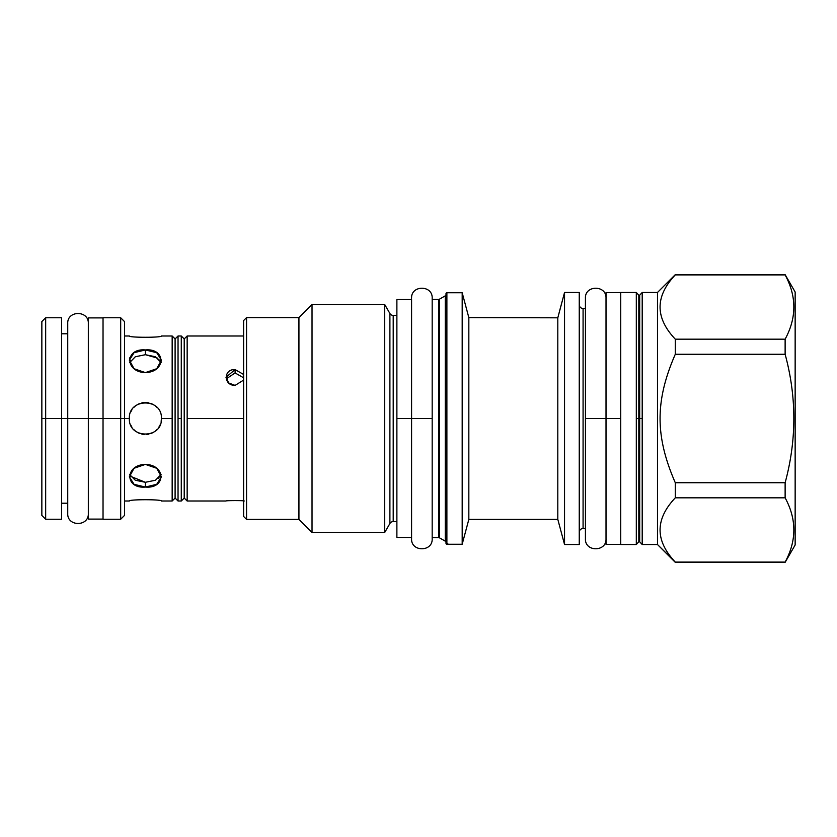 <?xml version="1.0" encoding="UTF-8"?>
<svg xmlns="http://www.w3.org/2000/svg" width="837" height="837" viewBox="0 0 837 837"><rect width="100%" height="100%" fill="white"/><g stroke="black" fill="none" stroke-linecap="round" stroke-linejoin="round"><path stroke-width="1.26" d="M41.85 489.09L41.85 418.5L56.56 418.5L41.85 418.5L56.56 418.5L41.85 418.5L41.85 347.91M178.04 335.993L181.273 335.993L184.213 338.933L181.273 335.993L184.213 338.933L184.213 498.067L187.153 501.007L184.213 498.067L184.213 338.933L184.213 498.067L187.153 501.007L187.153 418.5L243.63 418.5L187.153 418.5L243.63 418.5L187.153 418.5L187.153 335.993L187.153 501.007L184.213 498.067L184.213 338.933L187.153 335.993L184.213 338.933L187.153 335.993L184.213 338.933L181.273 335.993L181.273 418.5L178.04 418.5L178.04 335.993L178.04 501.007L175.1 498.067L175.1 338.933L178.04 335.993L175.1 338.933L178.04 335.993L175.1 338.933L172.16 335.993L172.16 418.5L161.415 418.5C162.399 439.184 128.375 439.184 129.358 418.5L124.504 418.5L124.504 515.425L120.685 519.243L103.035 519.243L103.035 418.5L120.685 418.5L120.685 317.757L103.035 317.757L103.035 418.5L120.685 418.5L120.685 317.757L124.504 321.575L124.504 418.5L120.685 418.5L120.685 519.243L120.685 418.5L103.035 418.5L129.358 418.5L124.504 418.5L124.504 501.007L129.358 501.007C128.375 499.302 162.399 499.302 161.415 501.007C162.399 499.302 128.375 499.302 129.358 501.007M148.892 402.859L146.601 402.513L148.892 402.859M146.402 402.503L145.711 402.471L146.402 402.503M143.336 402.597L142.478 402.733L143.336 402.597M134.862 406.416L133.7 407.535L134.862 406.416M181.273 335.993L181.273 418.5L178.04 418.5L178.04 501.007L175.1 498.067L175.1 338.933L175.1 498.067L175.1 338.933L172.16 335.993L172.16 418.5L161.415 418.5C162.399 397.816 128.385 397.816 129.358 418.5L129.63 415.56L129.358 418.479C128.385 397.816 162.399 397.816 161.415 418.5C162.399 439.184 128.375 439.184 129.358 418.5L124.504 418.5M157.9 358.226L145.387 354.71L145.387 349.939L145.387 354.71L145.387 349.939L156.718 352.691L161.415 360.161L156.718 368.73L145.387 372.601L134.056 368.73L129.358 360.161L134.056 352.701L145.387 349.939C166.071 348.035 166.061 372.099 145.387 372.601C124.723 372.099 124.703 348.035 145.387 349.939L145.387 354.71L135.312 356.75L129.704 362.547L135.312 356.75L145.387 354.71L155.462 356.75L161.07 362.547L161.248 361.835M161.415 335.993C162.399 337.698 128.375 337.698 129.358 335.993C128.375 337.698 162.399 337.698 161.415 335.993L172.16 335.993L175.1 338.933L172.16 335.993M172.16 501.007L175.1 498.067L172.16 501.007L175.1 498.067L178.04 501.007L175.1 498.067L172.16 501.007L172.16 418.5L161.415 418.5L172.16 418.5L172.16 501.007L161.415 501.007M135.165 430.846L133.69 429.465L135.165 430.846M137.394 432.394L139.528 433.42L137.394 432.394M141.882 434.141L144.173 434.487L141.882 434.141M147.689 434.361L148.348 434.257L147.689 434.361M130.603 476.358L145.387 482.29L145.387 487.061L145.387 482.29L145.387 487.061L134.056 484.309L129.358 476.839L134.056 468.27L145.387 464.399C166.061 464.901 166.071 488.965 145.387 487.061C124.703 488.965 124.723 464.901 145.387 464.399L156.718 468.27L161.415 476.839L156.728 484.299L145.387 487.061L145.387 482.29L155.462 480.25L161.07 474.453L155.462 480.25L145.387 482.29L135.312 480.25L129.662 474.61M103.035 503.215L103.035 330.845M88.324 330.845L88.324 418.5L61.561 418.5L61.561 317.757L45.669 317.757L45.669 418.5L41.85 418.5L41.85 515.425L45.669 519.243L45.669 418.5L41.85 418.5L45.669 418.5L41.85 418.5L41.85 321.575L45.669 317.757L45.669 418.5L88.324 418.5L61.561 418.5L61.561 506.94L61.561 503.215L67.734 503.215L67.734 513.51C67.117 526.787 88.942 526.787 88.324 513.51L88.324 513.51M88.324 506.155L88.324 418.5L45.669 418.5L61.561 418.5L61.561 519.243L45.669 519.243L45.669 418.5L61.561 418.5M129.358 418.542L129.63 421.45L129.358 418.542M130.739 425.018L131.943 427.236L130.739 425.018M146.611 434.487L148.892 434.141L146.611 434.487M151.246 433.42L153.38 432.394L151.246 433.42M155.4 431.013L157.094 429.454L155.4 431.013M158.842 427.226L160.055 424.976L158.842 427.226M161.143 421.44L161.415 418.521L161.143 421.44M157.084 407.535L155.4 405.976L157.084 407.535M153.38 404.606L151.246 403.58L153.38 404.606M144.173 402.513L141.882 402.859L144.173 402.513M139.538 403.58L137.394 404.606L139.538 403.58M135.374 405.987L133.69 407.546L135.374 405.987M131.943 409.774L130.718 412.024L131.943 409.774M129.704 357.849L129.453 358.927M151.633 486.339L152.439 486.13M238.807 500.589L237.488 500.536M225.98 501.007C225.425 500.463 244.781 500.463 244.216 501.007C244.781 500.463 225.425 500.463 225.98 501.007L187.153 501.007M235.103 369.598L235.103 372.936L226.189 378.91L235.103 372.936L235.103 369.598L235.103 372.936L243.63 377.801L235.103 372.936L235.103 369.598L243.63 374.484L235.103 369.598L225.98 377.246L228.658 382.959L235.103 385.397C223.343 385.606 223.343 368.845 235.103 369.598M243.63 380.071L235.103 385.397L243.63 380.071M181.273 501.007L181.273 418.5L181.273 501.007L184.213 498.067L181.273 501.007L184.213 498.067L181.273 501.007L178.04 501.007M389.896 313.488A3.819 3.819 0 0 0 393.202 315.403L396.884 315.403L393.202 315.403A3.819 3.819 0 0 1 389.896 313.488L389.896 523.512L389.896 313.488L384.717 304.522L389.896 313.488L384.717 304.522L312.023 304.522L298.935 317.61L246.57 317.61L243.63 320.55L243.63 516.45L246.57 519.39L243.63 516.45L246.57 519.39L298.935 519.39L246.57 519.39L246.57 317.61L246.57 519.39L298.935 519.39L312.023 532.478L298.935 519.39L298.935 317.61L298.935 519.39L312.023 532.478L384.717 532.478L312.023 532.478L312.023 304.522L312.023 532.478L384.717 532.478L389.896 523.512L384.717 532.478L384.717 304.522L384.717 532.478L389.896 523.512A3.819 3.819 180 0 1 393.202 521.597L396.884 521.597L393.202 521.597L393.202 315.403L393.202 521.597L396.884 521.597M795.15 544.981L795.15 292.019L795.15 544.981L785.127 562.338L795.15 544.981L785.127 562.338L675.292 562.338L657.495 544.542L642.199 544.542L639.688 541.79L639.688 418.5L636.308 418.5L636.308 544.542L620.719 544.542L636.308 544.542L620.719 544.542L620.719 292.458L620.719 544.542M446.006 293.641L446.006 543.359L446.006 293.641A0.879 0.879 0 0 1 446.885 292.751L462.181 292.751L462.181 544.249L446.885 544.249L446.885 292.751L462.181 292.751L462.181 544.249L446.885 544.249L446.885 292.751A0.879 0.879 0 0 0 446.006 293.641L446.006 294.551A1.475 1.475 0 0 1 445.263 295.827L445.263 541.173L439.467 537.825L439.467 299.175L439.467 537.825L445.263 541.173A1.475 1.475 180 0 1 446.006 542.449L446.006 294.551A1.475 1.475 0 0 1 445.263 295.827L439.467 299.175L445.263 295.827L445.263 541.173A1.475 1.475 180 0 1 446.006 542.449L446.006 543.359A0.879 0.879 0 0 0 446.885 544.249A0.879 0.879 0 0 1 446.006 543.359L447.764 543.359L446.006 543.359M432.174 299.374L438.734 299.374L432.174 299.374L432.174 537.626L438.734 537.626L432.174 537.626L432.174 299.374L432.174 537.626L438.734 537.626A1.475 1.475 180 0 1 439.467 537.825A1.475 1.475 180 0 0 438.734 537.626L438.734 299.374L432.174 299.374L432.174 537.626M384.717 304.522L384.717 532.478L384.717 304.522L312.023 304.522L312.023 335.7L312.023 304.522L298.935 317.61L246.57 317.61L243.63 320.55L246.57 317.61L298.935 317.61L312.023 304.522L384.717 304.522M312.023 501.3L312.023 532.478L312.023 501.3M620.719 292.605L636.308 292.458L606.019 292.605L606.019 418.5L620.719 418.5L585.429 418.5L585.429 538.683L585.429 418.5L606.019 418.5L585.429 418.5L585.429 538.683L585.429 418.5L606.019 418.5L606.019 308.487M585.429 308.487L585.429 298.192L585.429 308.487L583.075 308.487A3.819 3.819 0 0 1 579.246 304.668L579.246 544.542L579.246 292.458L564.546 292.458L579.246 292.458L579.246 304.668A3.819 3.819 0 0 0 583.075 308.487L585.429 308.487L583.075 308.487L583.075 528.513L585.429 528.513L583.075 528.513L585.429 528.513L585.429 538.808C584.812 552.085 606.626 552.085 606.019 538.808L606.019 538.808M579.246 292.458L564.546 292.458L564.546 544.542L557.808 519.39L468.835 519.39L462.181 544.249L468.835 519.39L462.181 544.249L446.885 544.249M579.246 544.542L564.546 544.542L557.808 519.39L468.835 519.39L557.808 519.39L564.546 544.542L579.246 544.542L564.546 544.542L564.546 292.458L557.808 317.819L557.808 519.39L557.808 317.819L468.835 317.61L468.835 519.39L468.835 317.61L462.181 292.751L468.835 317.61L462.181 292.751L446.885 292.751M560.068 309.188L564.546 292.458L564.546 309.753L564.546 292.458L559.691 310.663M564.546 324.003L564.546 544.542L564.546 324.003M551.437 317.767L468.835 317.61L539.363 317.621M548.057 317.736L550.631 317.757M675.292 274.923L785.127 274.923C796.74 296.34 796.74 317.757 785.127 339.173L785.127 354.26C796.74 397.083 796.74 439.917 785.127 482.74L785.127 497.827C796.74 519.243 796.74 540.66 785.127 562.077C796.74 540.66 796.74 519.243 785.127 497.827L675.292 497.827C655.005 519.243 655.005 540.66 675.292 562.077L657.495 544.542L642.199 544.542L657.495 544.542L675.292 562.338L785.127 562.077L675.292 562.077C655.005 540.66 655.005 519.243 675.292 497.827L785.127 497.827L785.127 482.74C796.74 439.917 796.74 397.083 785.127 354.26L675.292 354.26C655.005 400.797 655.005 436.203 675.292 482.74L675.292 497.827L675.292 482.74L785.127 482.74L675.292 482.74C655.005 436.203 655.005 400.797 675.292 354.26L785.127 354.26L785.127 339.173C796.74 317.757 796.74 296.34 785.127 274.923L675.292 274.923C655.005 296.34 655.005 317.757 675.292 339.173L675.292 354.26L675.292 339.173L785.127 339.173L675.292 339.173C655.005 317.757 655.005 296.34 675.292 274.923L675.292 274.923M795.15 292.019L785.127 274.662L795.15 292.019L785.127 274.662L675.292 274.662L657.495 292.458L657.495 544.542L657.495 292.458L642.199 292.458L642.199 418.5L636.308 418.5L636.308 544.542L638.819 541.79L638.819 295.21L638.819 541.79L639.688 541.79L639.688 295.21L639.688 418.5L642.199 418.5L642.199 544.542L642.199 292.458L657.495 292.458L642.199 292.458L639.688 295.21L638.819 295.21L636.308 292.458L636.308 418.5L636.308 292.458L620.719 292.458M675.292 274.662L657.495 292.458L675.292 274.662M243.63 320.55L243.63 516.45M554.544 317.788L557.808 317.819L560.194 308.675M546.561 317.715L553.32 317.778M389.896 523.512A3.819 3.819 180 0 1 393.202 521.597M583.075 528.513A3.819 3.819 0 0 0 579.246 532.332A3.819 3.819 0 0 1 583.075 528.513L583.075 308.487M438.734 299.374A1.475 1.475 0 0 0 439.467 299.175A1.475 1.475 0 0 1 438.734 299.374L438.734 537.626M411.584 521.597L411.584 418.5L411.584 538.683L411.584 418.5L432.174 418.5L432.174 538.683L432.174 418.5L432.174 538.683L432.174 418.5L411.584 418.5L411.584 538.683L411.584 418.5L432.174 418.5L432.174 298.317L432.174 418.5L411.584 418.5L411.584 312.463M432.174 418.5L432.174 298.317L432.174 418.5M393.202 315.403L396.884 315.403L396.884 418.5L411.584 418.5L411.584 537.48L396.884 537.48L396.884 418.5L411.584 418.5L411.584 299.52L396.884 299.52L396.884 524.537M399.824 418.5L405.704 418.5L399.824 418.5M103.035 519.097L88.324 519.097L88.324 418.5L102.993 418.5M103.035 317.903L88.324 317.903L88.324 418.5L103.035 418.5M94.204 418.5L97.144 418.5L94.204 418.5M67.734 418.5L88.324 418.5L67.734 418.5L67.734 513.405L67.734 418.5L88.324 418.5L67.734 418.5L67.734 513.405L67.734 418.5L88.324 418.5L67.734 418.5L88.324 418.5L67.734 418.5L67.734 323.595L67.734 418.5M67.734 503.215L67.734 513.51M67.734 333.785L67.734 323.49L67.734 333.785L61.561 333.785M606.019 531.453L606.019 418.5L606.019 544.395L620.719 544.395M585.429 528.513L585.429 538.808M585.429 418.5L585.429 298.317L585.429 418.5M181.273 418.5L178.04 418.5L181.273 418.5M160.694 475.416L160.265 476.222M159.082 477.728L158.036 478.67M226.377 378.282L226.764 377.414M229.003 374.84L229.715 374.359M159.7 359.973L161.07 362.547M130.206 361.333L130.603 360.642M124.504 335.993L129.358 335.993M445.263 295.827L439.467 299.175M445.263 541.173L439.467 537.825M411.584 538.808L411.584 538.808C410.977 552.085 432.792 552.085 432.174 538.808L432.174 538.808M432.174 298.192L432.174 298.192C432.792 284.915 410.977 284.915 411.584 298.192L411.584 298.192M88.324 323.49L88.324 323.49C88.942 310.213 67.117 310.213 67.734 323.49M606.019 298.192L606.019 298.192C606.626 284.915 584.812 284.915 585.429 298.192L585.429 298.192M187.153 335.993L243.63 335.993"/></g></svg>
